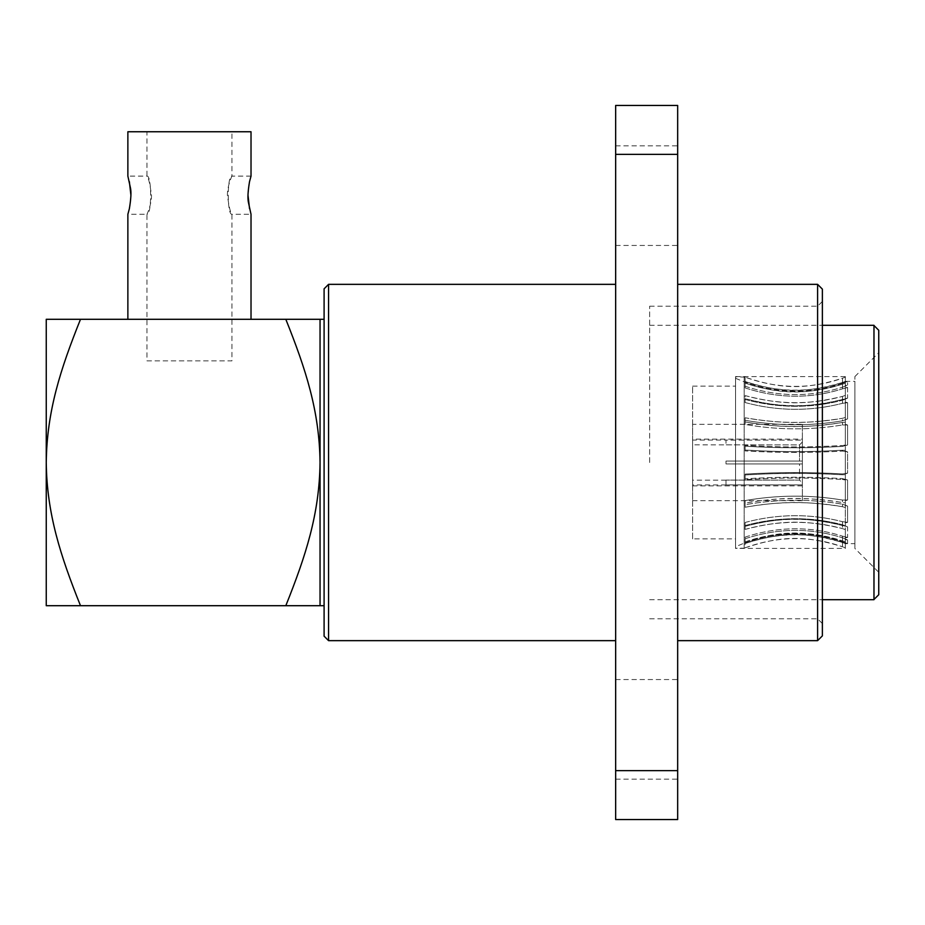 <?xml version="1.0" encoding="UTF-8"?>
<svg xmlns="http://www.w3.org/2000/svg" width="925" height="925" viewBox="0 0 925 925"><rect width="100%" height="100%" fill="white"/><g stroke="black" fill="none" stroke-linecap="round" stroke-linejoin="round"><path stroke-width="0.69" stroke-dasharray="4.62 3.47" d="M817.596 284.345L817.596 640.655M822.371 462.5L822.371 301.446L822.371 462.5M822.371 635.88L822.371 289.12M677.667 462.5L677.667 640.655L677.667 462.5M677.667 195.649L677.667 145.849L677.667 195.649M677.667 729.351L677.667 779.151L677.667 729.351M677.667 819.55L677.667 105.45M615.657 729.351L615.657 779.151L615.657 729.351M615.657 195.649L615.657 145.849L615.657 195.649M677.667 770.629L615.657 770.629L615.657 819.55M615.657 770.629L615.657 154.371L677.667 154.371M615.657 105.45L615.657 154.371M615.657 462.5L615.657 640.655L615.657 462.5M328.572 640.655L328.572 284.345M324.097 636.18L324.097 288.82M324.097 462.5L324.097 605.702L324.097 462.5M320.05 319.298L320.05 605.702L285.813 605.702C305.736 555.971 319.437 514.127 320.05 462.5C319.449 411.116 305.793 369.087 285.813 319.298L320.05 319.298M285.813 605.702L46.25 605.702L46.25 462.5C46.84 513.653 60.472 555.867 80.498 605.702M80.498 319.298C60.576 368.971 46.863 410.966 46.25 462.5L46.25 319.298L285.813 319.298M189.452 319.298L127.87 319.298L189.452 319.298M127.87 131.755L251.022 131.755M129.361 181.67L127.87 176.108L146.971 176.108C151.897 175.218 151.827 215.201 146.971 214.288C146.647 215.039 151.688 204.702 151.503 195.198C149.931 183.717 148.428 177.346 146.971 176.108L146.971 131.755L231.932 131.755L146.971 131.755M129.373 208.692L130.911 195.198M249.53 208.726L251.022 214.288L231.932 214.288C226.995 215.178 227.064 175.195 231.932 176.108C232.244 175.357 227.215 185.694 227.4 195.198C228.961 206.68 230.475 213.051 231.932 214.288L231.932 360.866L146.971 360.866L146.971 214.288L127.87 214.288M249.519 181.705L247.992 195.198M146.971 360.866L231.932 360.866M649.639 462.5L649.639 306.221L649.639 462.5M878.75 594.717L878.75 330.283M873.975 325.311L873.975 599.689M692.594 444.844L692.594 480.156L692.594 444.844L799.512 444.902L802.38 442.023L802.38 461.066L799.512 461.066L802.38 461.066L802.38 442.023L799.512 444.902L799.512 461.066L726.009 461.066L799.512 461.066L799.512 444.902L726.009 444.844M799.512 463.934L802.38 463.934L802.38 482.977L799.512 480.098L799.512 463.934L726.009 463.934L799.512 463.934L799.512 480.098L726.009 480.098L799.512 480.098L802.38 482.977L802.38 463.934L799.512 463.934M726.009 461.066L726.009 463.934L726.009 461.066L802.38 461.066L802.38 440.115L726.009 440.115L726.009 444.902L726.009 440.069L802.38 440.115L802.38 461.066L726.009 461.066L726.009 463.934L726.009 461.066M726.009 480.098L726.009 484.885L802.38 484.885L802.38 463.934L726.009 463.934L802.38 463.934L802.38 484.885L726.009 484.931L726.009 480.098M802.38 482.977L802.38 484.885L802.38 482.977M802.38 442.023L802.38 440.115L802.38 442.023M692.594 440.069L692.594 484.931L692.594 440.069L726.009 440.069M692.594 439.109L692.594 485.891L692.594 439.109L802.38 439.109L802.38 485.891L802.38 439.109M802.38 424.309L802.38 500.691L802.38 424.309L692.594 424.309L692.594 500.691L692.594 424.309M692.594 538.87L692.594 386.13L692.594 538.87L735.548 538.87L735.548 386.13L735.548 538.87M735.548 546.698L735.548 378.302L735.548 546.698L745.099 542.767C777.913 531.297 810.369 530.962 842.478 541.749C810.369 530.962 777.913 531.297 745.099 542.767L745.099 547.831C777.948 535.899 810.404 535.552 842.478 546.768C806.38 535.448 781.567 535.471 745.099 547.831L745.099 542.802M842.478 383.251C810.369 394.038 777.913 393.703 745.099 382.233C777.913 393.703 810.369 394.038 842.478 383.251L847.577 381.435L842.478 382.499C806.253 393.137 781.706 393.125 745.099 381.493L745.099 383.135C777.948 394.328 810.416 394.663 842.478 384.129C806.369 394.767 781.59 394.755 745.099 383.135L745.099 381.493C777.96 392.72 810.416 393.056 842.478 382.499L845.334 381.401L845.334 377.18L842.478 378.233C806.38 389.552 781.567 389.529 745.099 377.169C777.948 389.101 810.404 389.448 842.478 378.233L845.334 377.18L845.334 385.355L847.577 385.124L845.334 385.355L845.334 377.18L845.334 381.401L847.577 381.435L847.577 385.124L847.577 381.435L842.478 383.251L842.478 378.233L842.478 383.251M745.099 377.169L745.099 382.233L745.099 377.169M745.099 386.257C777.925 397.045 810.381 397.368 842.478 387.217C810.381 397.368 777.925 397.045 745.099 386.257L745.099 381.493L745.099 386.257M745.099 387.887L745.099 383.135L745.099 387.887C777.913 398.652 810.369 398.976 842.478 388.847C810.369 398.976 777.913 398.652 745.099 387.887M745.099 399.473C777.925 408.283 810.381 408.549 842.478 400.259C810.381 408.549 777.925 408.283 745.099 399.473L745.099 398.663C777.96 407.786 810.416 408.052 842.478 399.484C806.346 408.156 781.613 408.145 745.099 398.663L745.099 395.599C777.96 404.757 810.416 405.023 842.478 396.409C806.276 405.092 781.683 405.069 745.099 395.599L745.099 399.473M745.099 402.548L745.099 398.663L745.099 402.548C777.913 411.313 810.369 411.567 842.478 403.323C810.369 411.567 777.913 411.313 745.099 402.548M745.099 420.297C777.925 426.067 810.381 426.24 842.478 420.806C810.381 426.24 777.925 426.067 745.099 420.297L745.099 421.904C777.96 427.836 810.416 428.021 842.478 422.436C806.334 428.09 781.625 428.09 745.099 421.904L745.099 417.765C777.96 423.754 810.416 423.939 842.478 418.297C806.288 423.962 781.671 423.951 745.099 417.765L745.099 420.297M745.099 424.436L745.099 421.904L745.099 424.436C777.913 430.137 810.381 430.31 842.478 424.945C810.381 430.31 777.913 430.137 745.099 424.436M745.099 446.208C777.925 448.243 810.381 448.301 842.478 446.393C810.381 448.301 777.925 448.243 745.099 446.208L745.099 450.036C777.96 452.071 810.416 452.14 842.478 450.221C806.322 452.175 781.637 452.186 745.099 450.036L745.099 445.33C777.96 447.434 810.416 447.492 842.478 445.515C806.299 447.492 781.648 447.48 745.099 445.33L745.099 446.208M745.099 450.914L745.099 450.036L745.099 450.914C777.913 452.868 810.381 452.926 842.478 451.088C810.381 452.926 777.913 452.868 745.099 450.914M745.099 474.086C777.913 472.132 810.381 472.074 842.478 473.912C810.381 472.074 777.913 472.132 745.099 474.086L745.099 479.67C777.96 477.566 810.416 477.508 842.478 479.485C806.299 477.508 781.648 477.52 745.099 479.67L745.099 474.964C777.96 472.929 810.416 472.86 842.478 474.779C806.322 472.825 781.637 472.814 745.099 474.964L745.099 474.086M745.099 478.792L745.099 479.67L745.099 478.792C777.925 476.757 810.381 476.699 842.478 478.607C810.381 476.699 777.925 476.757 745.099 478.792M745.099 500.564C777.913 494.863 810.381 494.69 842.478 500.055C810.381 494.69 777.913 494.863 745.099 500.564L745.099 507.235C777.96 501.246 810.416 501.061 842.478 506.703C806.288 501.038 781.671 501.049 745.099 507.235L745.099 503.096C777.96 497.164 810.416 496.979 842.478 502.564C806.334 496.91 781.625 496.91 745.099 503.096L745.099 500.564M745.099 504.703L745.099 507.235L745.099 504.703C777.925 498.933 810.381 498.76 842.478 504.194C810.381 498.76 777.925 498.933 745.099 504.703M745.099 522.452C777.913 513.687 810.369 513.433 842.478 521.677C810.369 513.433 777.913 513.687 745.099 522.452L745.099 529.401C777.96 520.243 810.416 519.977 842.478 528.591C806.276 519.908 781.683 519.931 745.099 529.401L745.099 526.337C777.96 517.214 810.416 516.948 842.478 525.516C806.346 516.844 781.613 516.855 745.099 526.337L745.099 522.452M745.099 525.527L745.099 529.401L745.099 525.527C777.925 516.717 810.381 516.451 842.478 524.741C810.381 516.451 777.925 516.717 745.099 525.527M745.099 537.113C777.913 526.348 810.369 526.024 842.478 536.153C810.369 526.024 777.913 526.348 745.099 537.113L745.099 543.507C777.96 532.28 810.416 531.944 842.478 542.501C806.253 531.863 781.706 531.875 745.099 543.507L745.099 541.865C777.948 530.673 810.416 530.337 842.478 540.871C806.369 530.233 781.59 530.245 745.099 541.865L745.099 537.113M745.099 538.743L745.099 543.507L745.099 538.743C777.925 527.955 810.381 527.632 842.478 537.783C810.381 527.632 777.925 527.955 745.099 538.743M735.548 548.213L735.548 376.787L735.548 548.213L744.186 548.213L744.186 376.787L744.186 548.213L745.099 547.866M735.548 548.421L735.548 376.579L735.548 548.421L845.334 548.421L845.334 376.579L845.334 548.421M745.099 377.134L735.548 376.787M845.334 383.262L842.478 384.129L845.334 383.262L845.334 395.391L842.478 396.409L845.334 395.391L845.334 383.262M845.334 398.895L842.478 399.484L845.334 398.895L845.334 417.487L842.478 418.297L845.334 417.487L845.334 398.895M845.334 422.193L842.478 422.436L845.334 422.193L845.334 445.006L842.478 445.515L845.334 445.006L845.334 422.193M845.334 450.359L842.478 450.221L845.334 450.359L845.334 474.641L842.478 474.779L845.334 474.641L845.334 450.359M845.334 479.994L842.478 479.485L845.334 479.994L845.334 502.807L842.478 502.564L845.334 502.807L845.334 479.994M845.334 507.513L842.478 506.703L845.334 507.513L845.334 526.105L842.478 525.516L845.334 526.105L845.334 507.513M845.334 529.609L842.478 528.591L845.334 529.609L845.334 541.738L842.478 540.871L845.334 541.738L845.334 529.609M845.334 543.599L842.478 542.501L845.334 543.599L845.334 547.82L842.478 546.768L845.334 547.82L845.334 543.599L847.577 543.565L847.577 539.876L845.334 539.645L845.334 543.599L845.334 539.645L847.577 539.876L847.577 543.565L845.334 543.599L845.334 547.82L845.334 543.599M842.478 541.749L847.577 543.565L842.478 541.749L842.478 546.768L842.478 541.749M842.478 537.783L847.577 539.876L842.478 537.783L842.478 542.501L842.478 537.783M842.478 536.153L847.577 537.494L845.334 537.783L847.577 537.494L847.577 526.845L845.334 526.371L847.577 526.845L847.577 537.494L842.478 536.153L842.478 540.871L842.478 536.153M845.334 541.738L845.334 537.783L845.334 541.738M842.478 524.741L847.577 526.845L842.478 524.741L842.478 528.591L842.478 524.741M842.478 521.677L847.577 522.359L845.334 522.879L847.577 522.359L847.577 506.056L845.334 505.408L847.577 506.056L847.577 522.359L842.478 521.677L842.478 525.516L842.478 521.677M845.334 526.105L845.334 522.879L845.334 526.105M842.478 504.194L847.577 506.056L842.478 504.194L842.478 506.703L842.478 504.194M842.478 500.055L847.577 500.02L845.334 500.691L847.577 500.02L847.577 480.006L845.334 479.266L847.577 480.006L847.577 500.02L842.478 500.055L842.478 502.564L842.478 500.055M845.334 502.807L845.334 500.691L845.334 502.807M842.478 478.607L847.577 480.006L842.478 478.607L842.478 479.485L842.478 478.607M842.478 473.912L847.577 473.149L845.334 473.901L847.577 473.149L847.577 451.851L845.334 451.099L847.577 451.851L847.577 473.149L842.478 473.912L842.478 474.779L842.478 473.912M845.334 474.641L845.334 473.901L845.334 474.641M842.478 451.088L847.577 451.851L842.478 451.088L842.478 450.221L842.478 451.088M842.478 446.393L847.577 444.994L845.334 445.734L847.577 444.994L847.577 424.98L845.334 424.309L847.577 424.98L847.577 444.994L842.478 446.393L842.478 445.515L842.478 446.393M845.334 445.006L845.334 445.734L845.334 445.006M842.478 424.945L847.577 424.98L842.478 424.945L842.478 422.436L842.478 424.945M842.478 420.806L847.577 418.944L845.334 419.592L847.577 418.944L847.577 402.641L845.334 402.121L847.577 402.641L847.577 418.944L842.478 420.806L842.478 418.297L842.478 420.806M845.334 417.487L845.334 419.592L845.334 417.487M842.478 403.323L847.577 402.641L842.478 403.323L842.478 399.484L842.478 403.323M842.478 400.259L847.577 398.155L845.334 398.629L847.577 398.155L847.577 387.506L845.334 387.217L847.577 387.506L847.577 398.155L842.478 400.259L842.478 396.409L842.478 400.259M845.334 395.391L845.334 398.629L845.334 395.391M842.478 388.847L847.577 387.506L842.478 388.847L842.478 384.129L842.478 388.847M842.478 387.217L847.577 385.124L842.478 387.217L842.478 382.499L842.478 387.217M845.334 539.645L845.334 537.783L845.334 539.645M845.334 526.371L845.334 522.879L845.334 526.371M845.334 505.408L845.334 500.691L845.334 505.408M845.334 479.266L845.334 473.901L845.334 479.266M845.334 451.099L845.334 445.734L845.334 451.099M845.334 424.309L845.334 419.592L845.334 424.309M845.334 402.121L845.334 398.629L845.334 402.121M845.334 387.217L845.334 385.355L845.334 387.217M854.885 543.646L854.885 381.354L854.885 543.646L845.334 543.646M854.885 548.421L854.885 376.579L854.885 548.421L878.75 572.286L878.75 352.714L878.75 572.286M649.639 618.779L817.596 618.779L822.371 623.554M649.639 306.221L817.596 306.221L822.371 301.446M615.657 779.151L677.667 779.151M615.657 679.551L677.667 679.551M615.657 245.449L677.667 245.449M615.657 145.849L677.667 145.849M251.022 176.108L231.932 176.108L231.932 131.755M726.009 480.156L692.594 480.156M726.009 484.931L692.594 484.931M802.38 485.891L692.594 485.891M802.38 500.691L692.594 500.691M692.594 386.13L735.548 386.13M735.548 376.579L845.334 376.579M735.548 378.302L745.099 382.198M845.334 381.354L854.885 381.354M854.885 376.579L878.75 352.714M649.639 599.689L822.371 599.689M649.639 325.311L822.371 325.311"/><path stroke-width="1.39" d="M817.596 284.345L822.371 289.12L822.371 635.88L817.596 640.655L817.596 284.345L677.667 284.345M677.667 770.629L677.667 819.55L615.657 819.55L615.657 770.629L677.667 770.629L677.667 105.45L615.657 105.45L615.657 154.371L677.667 154.371M615.657 154.371L615.657 770.629M328.572 640.655L324.097 636.18L324.097 288.82L328.572 284.345L328.572 640.655L615.657 640.655M320.05 605.702L285.813 605.702C305.736 556.006 319.437 514.092 320.05 462.5L320.05 319.298L285.813 319.298C305.793 369.133 319.449 411.093 320.05 462.5L320.05 605.702L324.097 605.702M285.813 605.702L80.498 605.702C60.472 555.821 46.828 513.676 46.25 462.5C46.863 410.978 60.576 368.936 80.498 319.298L46.25 319.298L46.25 605.702L80.498 605.702M285.813 319.298L80.498 319.298M251.022 319.298L251.022 214.288L248.443 202.506C247.518 198.528 247.877 191.591 249.519 181.705L251.022 176.108L251.022 131.755L127.87 131.755L127.87 176.108L130.448 187.891C131.373 191.868 131.015 198.806 129.373 208.692L127.87 214.288L129.373 208.692M130.911 195.198L129.361 181.67M247.992 195.198L249.53 208.726M251.022 176.108L249.519 181.705M873.882 325.415L878.75 330.283L878.75 594.717L873.882 599.585M822.371 599.689L873.975 599.689L873.975 325.311L822.371 325.311M817.596 640.655L677.667 640.655M328.572 284.345L615.657 284.345M320.05 319.298L324.097 319.298M127.87 214.288L127.87 319.298"/></g></svg>
